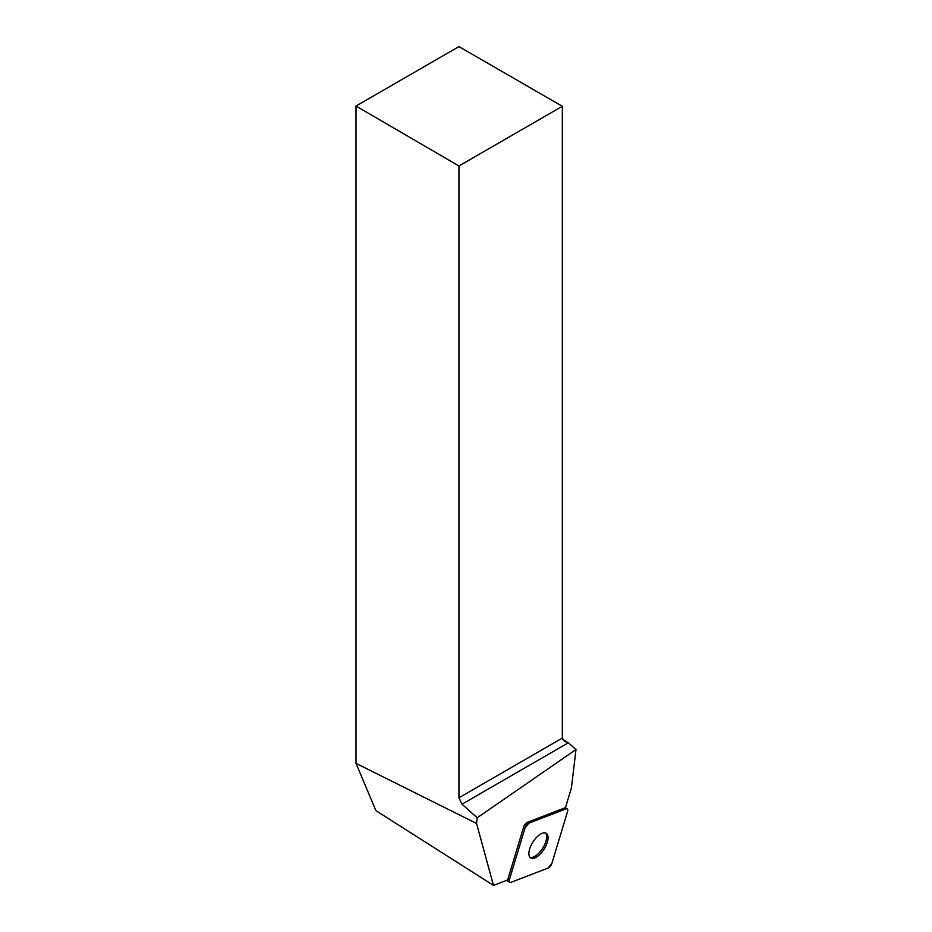 <?xml version="1.0" encoding="UTF-8"?>
<svg xmlns="http://www.w3.org/2000/svg" width="932" height="932" viewBox="0 0 932 932"><rect width="100%" height="100%" fill="white"/><g stroke="black" fill="none" stroke-linecap="round" stroke-linejoin="round"><path stroke-width="1.4" d="M525.054 827.896L509.396 879.68A4.369 1.992 122.4 0 0 509.711 882.348A4.369 1.992 122.4 0 0 510.934 882.359L548.133 868.053A4.369 1.992 122.4 0 0 551.907 863.335L567.553 811.551A4.369 1.992 122.4 0 0 567.239 808.883A4.369 1.992 122.4 0 0 566.015 808.871L528.828 823.177A4.369 1.992 122.4 0 0 525.054 827.896L523.656 827.01L508.01 878.794L509.396 879.68M542.098 851.918A14.539 6.617 122.4 0 0 546.28 833.348A14.539 6.617 122.4 0 0 532.894 842.062A14.539 6.617 122.4 0 0 530.681 857.883A14.539 6.617 122.4 0 0 542.098 851.918M493.482 885.4L476.532 823.445L356.012 763.378L375.922 810.642L493.482 885.4L507.789 879.901A4.369 1.992 -57.6 0 1 508.01 878.794M356.012 763.378L356.012 106.027L458.94 165.978L458.94 797.769L562.322 738.086L562.322 106.283L458.94 165.978M562.322 106.283L458.94 46.6L356.012 106.027M476.532 823.445L477.207 817.772L575.988 749.549L568.357 742.781A5.872 3.39 60 0 1 568.252 742.676L564.757 741.476L562.322 738.086M568.357 742.781L462.004 804.188L477.207 817.772M462.004 804.188L458.94 797.769M566.015 808.871L564.629 807.986A4.369 1.992 -57.6 0 1 565.398 807.858L571.409 787.936L575.988 749.549M523.656 827.01A4.369 1.992 -57.6 0 1 527.43 822.292L528.828 823.177M564.629 807.986L527.43 822.292M568.252 742.676L562.672 739.46M545.523 832.998A14.539 6.617 -57.6 0 1 545.966 833.616A14.539 6.617 -57.6 0 1 542.238 848.947A14.539 6.617 -57.6 0 1 530.04 857.347M567.553 811.562L551.907 863.323L548.121 868.053L510.946 882.359C509.396 882.744 508.884 881.858 509.396 879.668L525.042 827.919L528.828 823.177L566.004 808.871C567.553 808.487 568.066 809.384 567.553 811.562M565.433 807.729L567.239 808.883M506.589 880.367L509.711 882.348"/></g></svg>

